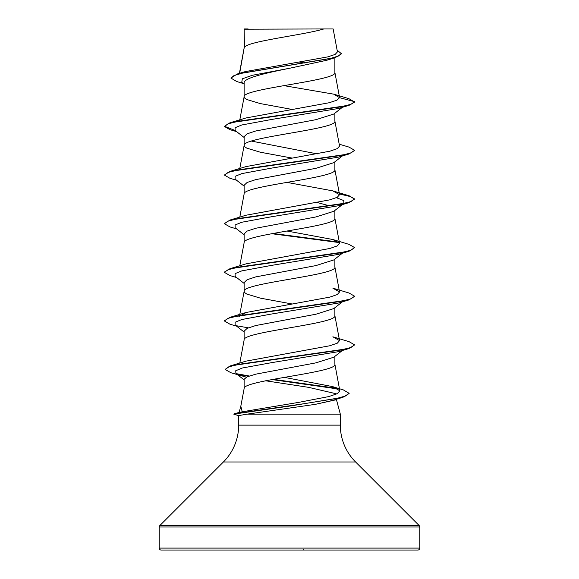 <?xml version="1.0" encoding="UTF-8"?>
<svg xmlns="http://www.w3.org/2000/svg" width="579" height="579" viewBox="0 0 579 579"><rect width="100%" height="100%" fill="white"/><g stroke="black" fill="none" stroke-linecap="round" stroke-linejoin="round"><path stroke-width="0.87" d="M159.225 548.096A1.954 1.954 0 0 0 161.179 550.05L417.821 550.05A1.954 1.954 0 0 0 419.775 548.096L159.225 548.096L159.225 526.977A1.954 1.954 0 0 1 159.797 525.594L223.414 461.977A52.11 52.11 0 0 0 238.678 425.131L238.678 415.584L247.182 414.144L340.322 414.144L340.322 425.131L238.678 425.131M340.322 425.131A52.11 52.11 0 0 0 355.586 461.977L419.203 525.594A1.954 1.954 0 0 1 419.775 526.977L419.775 548.096M239.12 412.494L242.239 411.785L240.821 406.212L244.121 388.654C241.313 380.548 337.687 372.442 334.879 364.336L334.879 356.36M240.871 405.951L239.134 412.443M336.363 399.358L340.322 414.144M342.377 350.49L333.801 357.207L315.924 362.859L255.766 374.164L247.139 376.835L244.121 379.245L244.121 388.531M244.476 29.203L323.842 28.95C303.642 35.044 248.261 41.138 244.476 47.232L244.121 29.203L244.121 48.079M239.655 73.301L244.121 48.202M243.296 83.528L236.666 81.501L230.912 78.064L234.075 75.502L243.137 72.94L335.335 57.56L326.969 60.216L289.5 68.279C265.139 73.193 243.542 78.064 244.121 82.963L244.121 96.838L244.808 98.191L246.857 99.537L260.333 103.59L292.04 109.431M334.879 57.705L334.879 72.52C337.687 80.626 241.313 88.732 244.121 96.838L239.663 120.606M342.377 107.31L333.793 114.034L315.924 119.679L255.701 130.999L247.117 133.829L244.121 136.651L244.121 145.474L244.808 146.827L246.857 148.173L260.333 152.226L292.04 158.067M334.879 113.18L334.879 121.156C337.687 129.262 241.313 137.368 244.121 145.474L239.8 168.496M342.377 155.946L333.793 162.67L315.91 168.323L255.701 179.635L247.117 182.465L244.121 185.287L244.121 193.987M334.879 161.816L334.879 169.792C337.687 177.898 241.313 186.004 244.121 194.11M333.772 211.299L315.902 216.959L255.723 228.264L247.117 231.093L244.121 233.923L244.121 242.746C241.313 234.64 337.687 226.534 334.879 218.428L334.879 210.452M239.8 265.768L244.121 242.746M342.377 253.218L333.793 259.935L315.939 265.587L255.701 276.907L247.117 279.729L244.121 282.559L244.121 291.382L244.808 292.735L246.857 294.081L260.333 298.134L292.04 303.975M334.879 259.088L334.879 267.064C337.687 275.17 241.313 283.276 244.121 291.382L239.453 316.3M342.377 301.854L333.793 308.578L315.888 314.231L255.701 325.543L247.117 328.373L244.121 331.195L244.121 340.018C241.313 331.912 337.687 323.806 334.879 315.7L334.879 307.724M239.8 363.047L244.121 340.018M299.546 62.091L304.815 63.024M251.293 141.059L317.27 153.905M317.263 202.541L329.914 205.95M230.912 78.064L237.231 74.018L245.286 71.608L327.671 56.908L335.161 54.412L337.441 51.9L333.157 28.95L323.842 28.95M244.121 84.187L241.761 82.312L242.34 78.809L252.27 75.299L289.5 68.279M335.335 57.56L341.509 53.782L337.116 50.163M244.121 29.862L244.374 28.95L248.123 28.95M244.121 137.498L235.146 130.47L235.081 127.72L241.805 124.977L271.529 119.477L338.469 108.483L349.05 105.335L354.637 102.107L348.869 98.647L333.699 94.153L283.905 85.634M237.231 74.018L330.139 58.537L338.606 55.96L341.509 53.377M339.569 97.663L336.913 100.196L329.219 102.729L246.133 117.935L229.95 122.791L340.105 106.977L350.896 104.336L354.637 101.701L339.569 97.663L333.699 94.153M242.239 411.785L298.945 402.333L328.785 396.579L337.253 393.698L339.83 390.811L332.549 386.598L284.361 377.37M230.58 365.812L246.118 361.115L329.835 345.75L337.304 343.181L339.526 340.618L332.86 336.797L349.05 341.653L354.637 344.881L350.954 347.494L340.314 350.114L230.58 365.812L225.108 369.424L230.92 372.746L246.379 377.161M239.474 316.3L246.14 312.472L329.864 297.107L337.289 294.552L339.54 291.982L332.86 288.154L349.05 293.017L354.637 296.245L350.896 298.88L340.105 301.514L229.95 317.335L224.384 320.766M332.867 239.518L349.043 244.381L354.637 247.609L350.896 250.244L340.097 252.885L229.957 268.699L246.133 263.836L329.856 248.471L337.296 245.909L339.526 243.346L332.867 239.518L286.96 231.021M332.874 190.889L349.036 195.738L354.637 198.973L350.896 201.608L340.105 204.242L229.964 220.056L246.126 215.207L329.864 199.835L337.282 197.28L339.547 194.71L332.874 190.889L286.96 182.385M339.2 144.178L349.05 147.109L354.637 150.337L350.903 152.972L340.112 155.606L229.957 171.427L246.126 166.571L329.864 151.199L337.289 148.637L339.547 146.074L334.857 120.91M336.573 399.192L335.726 399.85L315.36 404.345L247.182 414.144M354.637 150.337L349.043 153.978L338.462 157.119L271.529 168.113L241.805 173.613L235.081 176.356L235.139 179.106L244.121 186.134M336.385 197.707L343.774 200.566L343.861 203.424M342.717 204.134L338.469 205.755L271.544 216.749L241.812 222.242L235.081 224.992L235.139 227.742L244.121 234.77M342.717 252.77L338.476 254.391L271.537 265.385L241.812 270.878L235.081 273.628L235.139 276.378L244.121 283.406M354.637 296.245L349.05 299.879L338.469 303.027L271.529 314.021L241.805 319.521L235.081 322.264L235.146 325.014L244.121 332.042M354.637 344.881L349.043 348.522L338.462 351.663L272.152 362.563L242.312 368.012L235.747 370.741L235.906 373.469L241.573 375.894M265.631 380.779L308.578 387.344L336.812 393.915M337.832 398.186L336.652 398.851M349.101 393.525L342.956 397.288L332.23 400.516L315.36 404.345M349.05 105.335L238.903 121.156L228.104 123.79L224.363 126.425L229.957 129.66L236.623 131.628M349.043 153.978L238.895 169.792L228.104 172.426L224.363 175.061L229.964 178.296L236.623 180.264M339.41 193.979L350.418 196.578L354.616 199.176M354.637 198.973L349.036 202.614L238.888 218.428L228.104 221.062L224.363 223.697L229.957 226.932L236.623 228.9M271.681 233.713L339.113 242.558M354.637 247.609L349.05 251.243L238.888 267.064L228.097 269.698L224.363 272.333L229.95 275.561L236.623 277.536M349.05 299.879L238.903 315.693L228.104 318.334L224.363 320.969L229.957 324.197L236.623 326.172M236.283 325.724L248.34 327.83M349.043 348.522L239.634 364.198L228.77 366.811L225.108 369.424M237.238 374.273L248.579 376.299M271.985 379.563L338.302 389.016M342.956 397.288L291.628 405.792L239.887 413.232L233.894 414.296L238.707 415.606M229.95 122.791L224.363 126.425M224.384 126.222L235.262 130.565M229.957 171.427L224.363 175.061M229.964 220.056L224.363 223.697M272.998 233.467L338.585 242.058M229.957 268.699L224.384 272.13M236.138 373.636L249.39 376.017M273.288 379.325L337.144 388.357M332.556 386.598L343.354 389.906L349.123 393.322L345.909 395.877L336.681 398.439L305.09 403.556L234.133 413.79L233.894 414.296M303.186 549.16A0.977 0.376 90 0 0 303.562 550.05A0.977 0.376 -90 0 1 303.186 549.16M419.775 526.977L159.225 526.977M419.203 525.594L159.797 525.594M355.586 461.977L223.414 461.977M238.729 415.541L234.3 414.347M236.5 413.348L239.46 412.552M339.837 390.803L334.857 364.09M339.547 340.618L334.857 315.454M339.547 291.982L334.857 266.818M339.547 243.346L334.857 218.182M239.8 217.132L244.143 193.864M339.547 194.718L334.857 169.546M339.555 97.46L334.857 72.274M239.402 73.374L244.143 47.956M338.469 205.755L349.036 202.614M338.476 254.391L349.05 251.243M343.029 204.069L333.786 211.313M235.906 373.469L244.121 379.86M246.14 312.472L229.95 317.335M239.496 412.349L234.133 413.79M224.363 271.927L224.363 272.333M224.363 320.563L224.363 320.969M349.123 393.322L349.123 393.727"/></g></svg>
